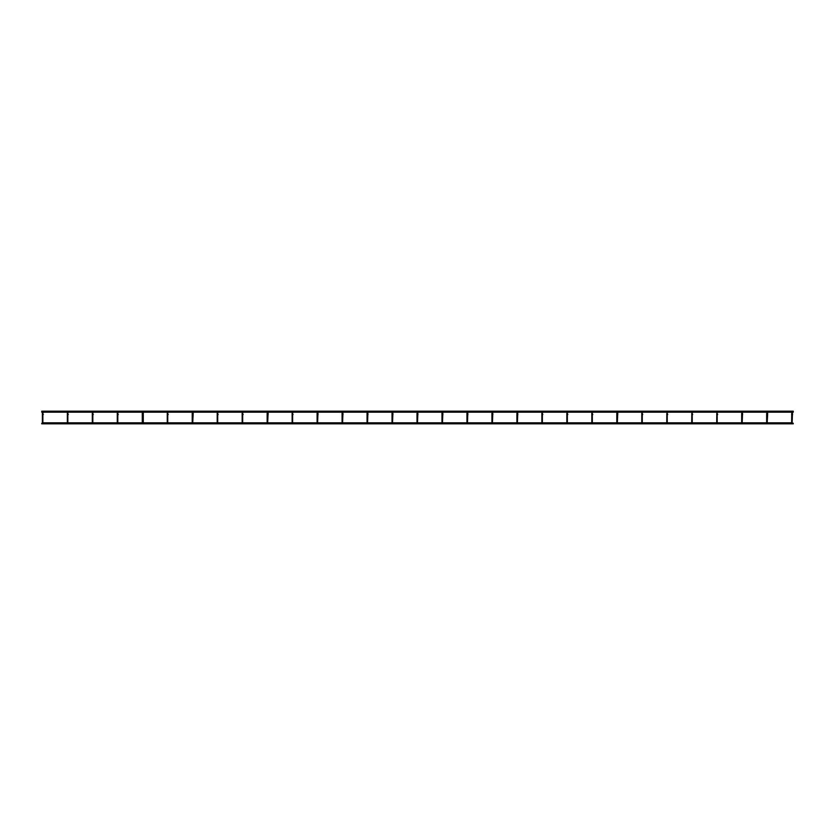 <?xml version="1.0" encoding="UTF-8"?>
<svg xmlns="http://www.w3.org/2000/svg" width="835" height="835" viewBox="0 0 835 835"><rect width="100%" height="100%" fill="white"/><g stroke="black" fill="none" stroke-linecap="round" stroke-linejoin="round"><path stroke-width="1.25" d="M42.491 412.177L41.75 412.177L41.75 411.175L793.25 411.175L793.25 412.177L792.509 412.177L792.123 422.948M767.647 412.49L767.647 414.484L767.542 412.177L791.737 412.177L791.622 422.948M792.123 411.989L791.622 412.49L792.624 412.49L792.123 411.989M41.75 423.324L42.376 422.823M793.25 423.324L792.123 422.823M742.179 422.948L742.566 412.177L766.76 412.177L766.655 414.484L767.647 414.484L767.156 422.948M766.655 414.484L766.655 422.948M742.68 414.484L741.678 414.484L741.678 412.49L741.678 422.948M742.179 411.989L741.678 412.49L742.68 412.49L742.179 411.989M717.703 412.49L717.202 411.989L717.202 422.948M692.612 412.177L716.816 412.177L716.701 422.948M692.726 412.49L692.225 411.989L692.225 422.948M667.635 412.177L691.839 412.177L691.724 422.948M667.75 412.49L667.248 411.989L667.248 422.948M642.658 412.177L666.862 412.177L666.747 422.948M642.773 412.49L642.272 411.989L642.272 422.948M641.781 412.49L641.781 422.948M617.796 412.49L617.305 422.948M616.804 412.49L616.804 422.948M592.829 412.49L592.328 411.989L592.328 422.948M591.827 412.49L591.827 422.948M567.852 412.49L567.351 411.989L567.351 422.948M566.85 412.49L566.85 422.948M542.875 412.49L542.374 411.989L542.374 422.948M541.873 412.49L541.873 422.948M541.988 412.177L517.784 412.177L517.397 422.948M516.896 412.49L517.898 412.49L516.896 412.49L516.896 422.948M517.011 412.177L492.817 412.177L492.42 422.948M491.93 412.49L492.921 412.49L491.93 412.49L491.93 422.948M492.034 412.177L467.84 412.177L467.454 422.948M466.953 412.49L467.944 412.49L466.953 412.49L466.953 422.948M467.068 412.177L442.863 412.177L442.477 422.948M441.976 412.49L442.978 412.49L441.976 412.49L441.976 422.948M442.091 412.177L417.886 412.177L417.5 422.948M416.999 412.49L418.001 412.49L416.999 412.49L416.999 422.948M417.114 412.177L392.909 412.177L392.523 422.948M392.022 412.49L393.024 412.49L392.022 412.49L392.022 422.948M392.137 412.177L367.932 412.177L367.546 422.948M367.056 412.49L368.047 412.49L367.056 412.49L367.056 422.948M367.16 412.177L342.966 412.177L342.58 422.948M342.079 412.49L343.07 412.49L342.079 412.49L342.079 422.948M342.183 412.177L317.989 412.177L317.603 422.948M317.102 412.49L318.104 412.49L317.102 412.49L317.102 422.948M293.127 412.49L292.626 411.989L292.626 422.948M293.127 414.484L292.125 414.484L292.125 412.49L292.125 422.948M267.148 422.948L267.148 412.49L267.148 414.484L268.15 414.484L268.15 412.49L267.649 422.948M267.649 411.989L267.148 412.49L268.15 412.49L267.649 411.989M243.173 412.49L242.672 411.989L242.672 422.948M242.171 412.49L242.171 422.948M218.196 412.49L217.695 411.989L217.695 422.948M217.204 412.49L217.204 422.948M193.219 412.49L192.728 422.948M193.219 414.484L192.227 414.484L192.227 412.49L192.227 422.948M168.252 412.49L167.751 411.989L167.751 422.948M167.25 412.49L167.25 422.948M143.276 422.823L143.276 412.49L142.775 422.948M117.798 422.823L142.274 422.823L142.274 412.49L142.274 422.948M142.775 411.989L142.274 412.49L143.276 412.49L142.775 411.989M118.299 412.49L117.798 411.989L117.798 422.948M117.297 412.49L117.297 422.948M93.322 412.49L92.821 411.989L92.821 422.948M92.32 412.49L92.32 422.948M68.345 412.49L67.844 411.989L67.844 422.948M68.345 414.484L67.353 414.484L67.353 412.49L67.353 422.948M43.378 412.49L42.877 411.989L42.877 422.948M42.376 412.49L42.376 422.948M792.624 414.484L791.622 414.484M717.703 414.484L716.701 414.484M692.726 414.484L691.724 414.484M667.75 414.484L666.747 414.484M642.773 414.484L641.781 414.484M617.796 414.484L616.804 414.484M592.829 414.484L591.827 414.484M567.852 414.484L566.85 414.484M542.875 414.484L541.873 414.484M517.898 414.484L516.896 414.484M492.921 414.484L491.93 414.484M467.944 414.484L466.953 414.484M442.978 414.484L441.976 414.484M418.001 414.484L416.999 414.484M393.024 414.484L392.022 414.484M368.047 414.484L367.056 414.484M343.07 414.484L342.079 414.484M318.104 414.484L317.102 414.484M243.173 414.484L242.171 414.484M218.196 414.484L217.204 414.484M168.252 414.484L167.25 414.484M143.276 414.484L142.274 414.484M118.299 414.484L117.297 414.484M93.322 414.484L92.32 414.484M43.378 414.484L42.376 414.484M41.75 423.825L793.25 423.825M42.877 422.823L67.353 422.823M67.844 422.823L92.32 422.823M92.821 422.823L117.297 422.823M142.775 422.823L167.25 422.823M167.751 422.823L192.227 422.823M192.728 422.823L217.204 422.823M217.695 422.823L242.171 422.823M242.672 422.823L267.148 422.823M267.649 422.823L292.125 422.823M292.626 422.823L317.102 422.823M317.603 422.823L342.079 422.823M342.58 422.823L367.056 422.823M367.546 422.823L392.022 422.823M392.523 422.823L416.999 422.823M417.5 422.823L441.976 422.823M442.477 422.823L466.953 422.823M467.454 422.823L491.93 422.823M492.42 422.823L516.896 422.823M517.397 422.823L541.873 422.823M542.374 422.823L566.85 422.823M567.351 422.823L591.827 422.823M592.328 422.823L616.804 422.823M617.305 422.823L641.781 422.823M642.272 422.823L666.747 422.823M667.248 422.823L691.724 422.823M692.225 422.823L716.701 422.823M717.202 422.823L741.678 422.823M742.179 422.823L766.655 422.823M767.156 422.823L791.622 422.823M43.263 412.177L67.458 412.177M68.24 412.177L92.434 412.177M93.207 412.177L117.411 412.177M118.184 412.177L142.388 412.177M143.161 412.177L167.365 412.177M168.138 412.177L192.342 412.177M193.115 412.177L217.309 412.177M218.092 412.177L242.286 412.177M243.058 412.177L267.263 412.177M268.035 412.177L292.24 412.177M293.012 412.177L317.216 412.177M542.76 412.177L566.965 412.177M567.737 412.177L591.942 412.177M592.714 412.177L616.908 412.177M617.691 412.177L641.885 412.177M717.589 412.177L741.793 412.177"/></g></svg>
